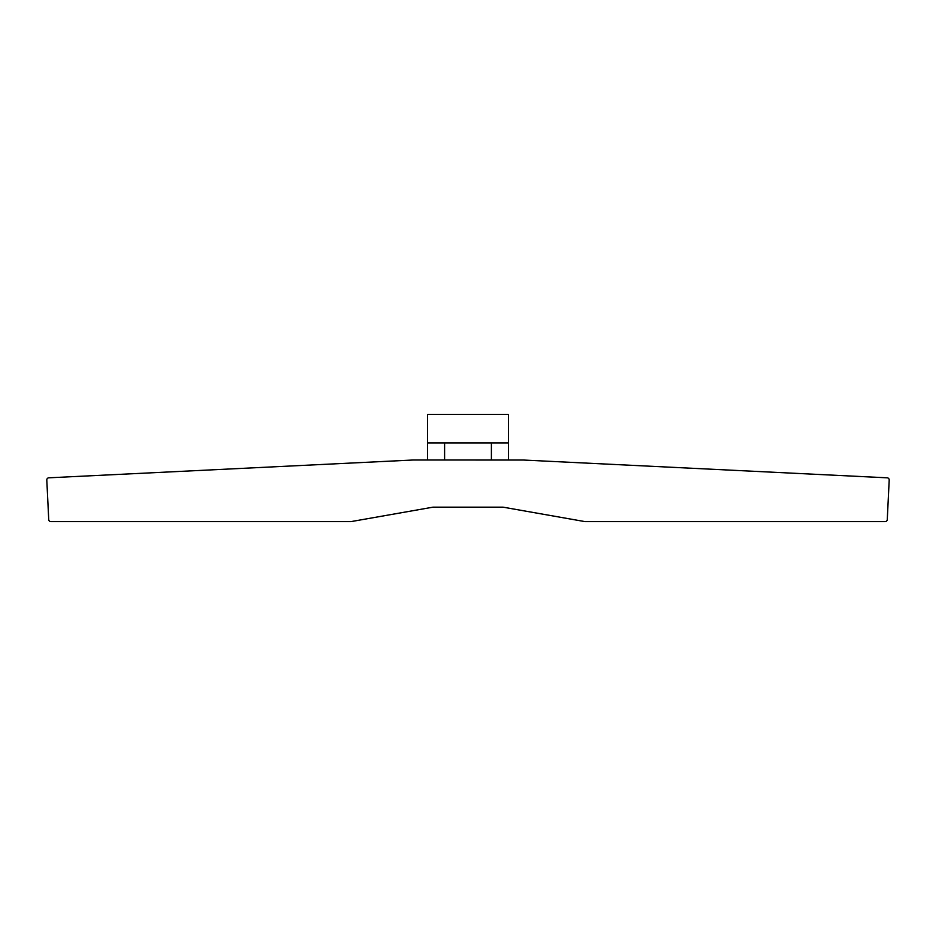 <?xml version="1.0" encoding="UTF-8"?>
<svg xmlns="http://www.w3.org/2000/svg" width="936" height="936" viewBox="0 0 936 936"><rect width="100%" height="100%" fill="white"/><g stroke="black" fill="none" stroke-linecap="round" stroke-linejoin="round"><path stroke-width="1.4" d="M413.092 460.009L523.399 460.032L887.094 477.816A2.129 2.129 0 0 1 889.2 480.039L887.269 519.585A2.129 2.129 0 0 1 885.152 521.609L585 521.609L503.1 507.172L432.9 507.172L351 521.609L50.848 521.609A2.106 2.106 0 0 1 48.73 519.632L46.8 480.051A2.129 2.129 0 0 1 48.742 477.816L413.092 460.009M508.423 442.904L508.423 414.391L427.576 414.391L427.576 442.904L508.423 442.904L508.423 460.009L427.576 460.009L427.576 442.904L427.576 460.009M444.6 460.009L444.6 442.904M491.4 442.904L491.4 460.009"/></g></svg>
